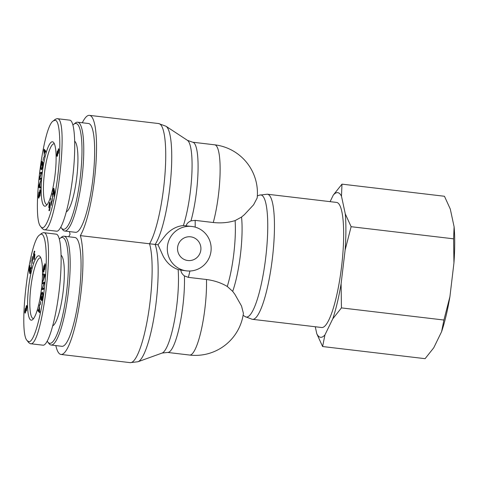 <?xml version="1.0" encoding="UTF-8"?>
<svg xmlns="http://www.w3.org/2000/svg" width="478" height="478" viewBox="0 0 478 478"><rect width="100%" height="100%" fill="white"/><g stroke="black" fill="none" stroke-linecap="round" stroke-linejoin="round"><path stroke-width="0.72" d="M192.628 142.205L214.67 144.816A48.457 48.457 0 0 1 257.164 198L253.603 204.787L244.443 214.616L241.545 217.06L235.122 220.585C228.305 222.7 221.027 223.346 213.284 222.515L195.144 220.37L190.979 220.854A48.457 9.656 -83.2 0 0 198.047 170.258A48.457 9.656 -83.2 0 0 192.628 142.205L187.4 140.317A49.963 9.96 96.8 0 1 191.857 174.034A49.963 9.96 96.8 0 1 183.391 225.556L192.323 226.524A22.364 21.916 98 0 0 167.521 245.626A22.364 21.916 98 0 0 186.121 270.817A22.364 21.916 98 0 0 186.575 270.877A22.364 21.916 98 0 0 210.959 251.476A22.364 21.916 98 0 0 192.323 226.524M243.404 313.341L241.527 306.028L234.931 294.406L232.684 291.359L227.265 286.453C221.141 282.827 214.21 280.514 206.484 279.511L188.35 277.365L184.412 275.914C182.255 274.247 181.072 272.364 180.875 270.267A48.858 9.739 96.8 0 0 180.863 270.082L178.145 269.544C171.829 267.417 166.852 262.984 163.213 256.244L158.009 244.772L165.746 234.991C170.867 229.332 176.746 226.184 183.391 225.556M186.157 225.664A48.858 9.739 96.8 0 0 186.217 225.485C186.904 223.501 188.493 221.959 190.979 220.854M158.009 244.772L80.346 235.624A62.994 12.553 96.8 0 1 79.031 306.655A62.994 12.553 96.8 0 1 61.023 354.455A62.994 12.553 96.8 0 1 55.83 345.588M252.474 319.322A62.994 12.553 -83.2 0 0 252.527 319.328A62.994 12.553 -83.2 0 0 272.4 258.245A62.994 12.553 -83.2 0 0 267.339 194.217L336.536 202.409A62.994 12.553 96.8 0 1 341.597 266.437A62.994 12.553 96.8 0 1 321.724 327.52A62.994 12.553 96.8 0 1 321.67 327.514M68.718 236.759A62.994 12.553 96.8 0 1 70.099 234.184A62.994 12.553 -83.2 0 1 69.424 231.591M187.812 260.516A11.926 11.687 -82 0 1 177.649 247.048A11.926 11.687 -82 0 1 190.877 236.855A11.926 11.687 -82 0 1 200.814 250.167A11.926 11.687 -82 0 1 187.812 260.516M80.346 235.624A62.994 12.553 -83.2 0 0 95.755 166.302A62.994 12.553 -83.2 0 0 89.422 115.353A62.994 12.553 -83.2 0 0 82.306 122.768M72.973 125.033A53.303 10.624 96.8 0 1 73.678 124.37A53.303 10.624 96.8 0 1 80.208 177.924A53.303 10.624 96.8 0 1 61.405 228.018A53.303 10.624 96.8 0 1 60.867 227.187M61.405 228.018L62.624 229.631A54.791 10.922 -83.2 0 0 64.697 231.029A54.791 10.922 -83.2 0 0 81.953 178.133A54.791 10.922 -83.2 0 0 77.579 122.207A54.791 10.922 -83.2 0 0 75.237 123.085L73.678 124.37M77.579 122.207L88.46 123.497A54.791 10.922 96.8 0 1 92.84 179.423A54.791 10.922 96.8 0 1 75.578 232.32L64.697 231.029M66.382 211.814A35.784 7.134 -83.2 0 0 76.767 177.326A35.784 7.134 -83.2 0 0 74.747 141.297M47.238 204.512A30.562 6.095 96.8 0 1 46.868 204.524A30.562 6.095 96.8 0 1 44.43 173.323A30.562 6.095 96.8 0 1 54.056 143.818A30.562 6.095 96.8 0 1 54.408 143.914M42.243 173.06A32.426 6.465 -83.2 0 0 46.223 205.642A32.426 6.465 -83.2 0 0 55.066 174.715A32.426 6.465 -83.2 0 0 53.685 142.581A32.426 6.465 -83.2 0 0 42.243 173.06M55.048 120.283C60.837 119.876 61.507 155.045 56.189 187.239C51.923 214.377 44.699 232.816 40.714 226.542C31.709 218.434 42.679 126.264 53.309 120.928L55.048 120.283M49.569 210.278C49.234 211.067 49.019 210.941 48.935 209.902L49.766 208.749L49.957 205.51L49.485 207.721C49.115 208.539 48.887 208.253 48.816 206.855L49.389 202.774L49.802 202.224L50.202 204.548L50.059 208.169L49.198 210.792M49.3 209.746L49.808 209.537M49.485 207.721L49.132 208.175M52.263 193.65L52.622 201.089L52.484 193.674M58.788 149.178L58.286 149.118C58.615 148.419 58.8 148.718 58.854 150.014L58.352 153.438L57.922 153.301L57.414 155.948C57.031 156.76 56.81 156.426 56.757 154.944L57.342 151.012L57.886 151.221L58.579 148.748M57.868 151.072L57.342 151.012L58.035 151.239M58.352 153.438L57.922 153.301L58.388 153.354M57.414 155.948L57.067 156.384M44.329 156.969L44.096 149.196L45.786 151.072L45.512 152.189L45.016 151.562L44.245 154.669L44.329 156.969M41.323 168.435C41.759 168.794 42.13 167.981 42.44 166.009L42.393 162.926L41.813 165.257L42.387 161.582L42.96 162.275L42.638 166.165C42.166 168.949 41.67 170.108 41.15 169.636C40.654 168.883 40.618 167.109 41.03 164.307C41.341 162.347 41.682 161.349 42.046 161.319L41.204 164.516L41.066 167.73L41.323 168.435L42.094 168.632M38.987 197.838C38.628 198.525 38.437 198.035 38.407 196.374L39.005 192.144L38.646 195.807C38.67 196.972 38.778 197.342 38.963 196.906L39.901 189.957C40.283 189.24 40.493 189.736 40.534 191.451L39.853 196.243L40.289 192.025C40.266 190.824 40.146 190.447 39.931 190.883L39.429 195.777L38.706 198.149M40.511 190.758L39.931 190.883M39.22 197.103L38.826 197.056L39.256 196.942M40.421 190.017L39.901 189.957L40.206 189.635M40.546 186.952L40.481 188.141L38.64 187.454L38.706 186.235L40.899 180.182L40.17 183.229L39.985 186.796L40.546 186.952M41.108 178.109L40.989 179.232L39.148 179.674L39.268 178.473L41.204 173.454L39.752 173.801L39.871 172.678L41.711 172.235L39.656 178.455L41.108 178.109M43.653 157.376L43.032 160.459L43.653 157.376M53.799 189.533L53.255 190.28L53.172 192.951L53.793 192.186L54.211 189.503L54.629 192.353L53.775 196.285L54.325 192.658L54.116 191.14L53.859 192.885C53.518 194.343 53.219 194.725 52.956 194.026L53.142 189.88C53.476 188.416 53.769 187.944 54.008 188.469L53.823 189.402M53.172 192.951L53.763 193.285M53.189 194.391L52.956 194.026L53.482 194.092M51.313 205.426L50.967 198.442L51.427 203.269L51.893 201.525L51.313 205.426M49.419 203.491L49.073 206.155L49.515 206.801L49.879 204.214L49.419 203.491L50.13 203.258M49.664 207.159L49.282 207.111L49.748 206.831M48.935 209.902L49.676 209.991M57.999 152.034L58.34 152.494L58.645 150.516L58.31 150.038L57.999 152.034L58.621 152.524M58.848 150.54L58.31 150.038M56.96 154.466L57.396 155.009L57.796 152.488L57.354 151.962L56.96 154.466M57.611 155.374L57.157 155.32L57.695 155.045M58.005 151.699L57.354 151.962M43.833 150.253L44.215 153.862L44.836 151.341L44.06 150.265L45.177 150.397M44.836 151.341L45.697 151.442M45.016 151.562L45.643 151.64M42.393 162.926L42.942 162.992M39.823 195.329L40.14 195.371M39.244 186.569L39.788 186.749L39.937 183.857L38.885 186.599L39.59 186.683M38.706 186.235L39.023 186.277M38.64 187.454L40.092 187.627L40.134 186.838M40.505 187.776L40.092 187.627M39.656 178.455L41.054 178.623M39.871 172.678L41.658 172.773M41.257 173.46L41.323 172.851M41.204 173.454L41.568 173.496M39.268 178.473L40.744 178.587M40.654 179.31L40.72 178.641M54.116 191.14L54.456 191.176M53.996 190.352L54.343 190.393M50.722 199.224L51.044 199.266M57.043 118.652L69.776 120.157C74.915 120.653 76.301 147.248 72.74 176.908C69.244 206.58 61.674 232.015 56.571 231.197L43.874 229.691C55.807 234.602 69.812 116.949 57.079 118.652M57.043 118.646L55.257 119.327L53.309 120.928M41.502 227.313L42.237 228.562L43.88 229.667M59.38 239.03A53.303 10.624 96.8 0 1 60.085 238.361A53.303 10.624 96.8 0 1 66.645 291.688A53.303 10.624 96.8 0 1 47.812 342.015A53.303 10.624 96.8 0 1 47.274 341.178M47.812 342.015L49.031 343.628A54.791 10.922 -83.2 0 0 51.104 345.026A54.791 10.922 -83.2 0 0 68.39 291.897A54.791 10.922 -83.2 0 0 63.986 236.204A54.791 10.922 -83.2 0 0 61.644 237.076L60.085 238.361M63.986 236.204L74.867 237.488A54.791 10.922 96.8 0 1 79.27 293.187A54.791 10.922 96.8 0 1 61.985 346.311L51.104 345.026M52.789 325.811A35.784 7.134 -83.2 0 0 63.174 291.323A35.784 7.134 -83.2 0 0 61.154 255.294M33.645 318.509A30.562 6.095 96.8 0 1 33.275 318.515A30.562 6.095 96.8 0 1 30.819 287.451A30.562 6.095 96.8 0 1 40.463 257.815A30.562 6.095 96.8 0 1 40.815 257.911M41.461 288.849A32.426 6.465 -83.2 0 0 40.092 256.578A32.426 6.465 -83.2 0 0 28.638 287.188A32.426 6.465 -83.2 0 0 32.629 319.633A32.426 6.465 -83.2 0 0 41.461 288.849M28.656 341.621L27.168 340.599C18.092 332.813 29.015 240.643 39.656 234.967C45.022 229.733 47.716 249.701 45.464 277.198C43.044 309.726 34.159 343.682 28.656 341.621M34.739 251.697L34.135 251.625C34.47 250.836 34.685 250.962 34.769 252.008L33.938 253.161L33.747 256.393L34.219 254.188C34.589 253.364 34.81 253.657 34.888 255.055L34.308 259.136L33.902 259.679L33.502 257.355L33.645 253.734L34.506 251.117M34.703 252.193L34.141 252.402M34.822 254.26L34.219 254.188L34.571 253.728M31.44 268.26L31.082 260.821L31.44 268.26M25.418 312.791C25.089 313.484 24.904 313.186 24.85 311.889L25.352 308.465L25.782 308.609L26.284 305.956C26.672 305.143 26.893 305.478 26.947 306.96L26.362 310.897L25.818 310.688L25.125 313.156M26.362 310.897L25.818 310.688L26.415 310.754M26.882 306.028L26.284 305.956L26.637 305.526M39.375 304.94L39.608 312.714L37.917 310.837L38.192 309.72L38.688 310.341L39.668 304.976M42.918 293.534L42.381 293.468C41.945 293.116 41.574 293.922 41.263 295.9L41.311 298.977L41.891 296.653L41.311 300.327L40.744 299.628L41.066 295.745C41.538 292.954 42.034 291.801 42.554 292.267C43.05 293.02 43.086 294.801 42.673 297.603C42.363 299.563 42.022 300.56 41.658 300.59L42.5 297.394L42.638 294.179L42.189 293.343L42.906 293.426M45.195 264.125L44.717 264.065C45.075 263.384 45.267 263.874 45.296 265.535L44.699 269.765L45.057 266.103C45.034 264.932 44.926 264.567 44.741 265.003L43.797 271.946C43.42 272.669 43.211 272.173 43.169 270.458L43.851 265.666L43.414 269.879C43.438 271.08 43.558 271.462 43.773 271.026L44.275 266.127L44.998 263.76M44.03 271.247L43.612 271.199L44.078 271.062M45.279 264.896L44.741 265.003M43.797 271.946L43.498 272.275M43.157 274.958L43.223 273.763L45.063 274.45L44.998 275.669L42.805 281.721L43.534 278.674L43.719 275.113L43.157 274.958L44.609 275.131L44.651 274.3M42.596 283.801L42.715 282.677L44.556 282.235L42.5 288.455L43.952 288.103L43.833 289.226L41.992 289.674L44.048 283.454L42.596 283.801M40.05 304.534L40.672 301.451L40.289 304.564M29.905 272.376L30.449 271.624L30.532 268.959L29.911 269.723L29.493 272.406L29.074 269.55L29.929 265.625L29.379 269.251L29.588 270.769L29.845 269.024C30.186 267.566 30.484 267.184 30.747 267.877L30.562 272.03C30.228 273.494 29.935 273.966 29.696 273.434L29.905 272.376L30.431 272.568M30.879 268.995L30.359 268.672L30.867 268.732M30.514 267.519L30.747 267.877M32.39 256.483L32.737 263.468L32.277 258.634L31.811 260.385L32.39 256.483M34.446 258.753L34.052 258.706L34.631 255.754L34.189 255.109L33.819 257.696L34.53 258.443M34.882 254.846L34.189 255.109M25.943 309.905L25.364 309.415L25.059 311.393L25.394 311.871L25.704 309.875L25.364 309.415M25.059 311.393L25.669 311.901M26.744 307.438L26.308 306.894L25.908 309.421L26.344 309.947L26.947 307.468M26.941 306.637L26.308 306.894M26.565 310.306L26.105 310.252L26.643 309.983M39.644 311.644L39.489 308.047L38.867 310.569L39.865 311.668M37.917 310.837L39.196 310.987M42.638 294.179L42.96 294.221M41.771 299.497L42.267 299.557M40.744 299.628L41.413 299.712M44.669 268.839L44.974 268.875M44.597 275.358L43.916 275.155L43.767 278.047L45.016 275.328M43.767 278.047L44.119 278.088M43.916 275.155L45.016 275.286M43.719 275.113L45.016 275.262M45.022 275.244L44.609 275.131M43.534 278.674L43.892 278.716M42.871 280.443L43.253 280.484M44.101 283.46L44.502 282.767M42.715 282.677L44.167 282.851M44.048 283.454L44.412 283.496M42.118 288.467L43.588 288.581M43.498 289.31L43.564 288.64M42.5 288.455L43.898 288.616M29.074 269.55L29.427 269.592M32.277 258.634L32.6 258.676M43.45 232.643L56.147 234.148C61.303 234.531 62.72 261.096 59.158 290.797C55.669 320.517 48.087 346.018 42.978 345.188L42.942 345.188M42.978 345.188L30.281 343.688C42.243 348.599 56.231 230.641 43.444 232.672L41.61 233.366L40.6 234.405M27.168 340.599L28.692 342.612L30.245 343.682M454.1 226.769A72.829 14.519 96.8 0 1 453.945 262.93L453.604 238.827L454.1 226.769L450.3 209.077L444.462 196.267L341.979 184.138L341.483 196.195A72.829 14.519 -83.2 0 0 333.309 195.054L341.979 184.138M449.918 296.677A72.829 14.519 96.8 0 1 441.588 331.696L443.919 320.027L449.918 296.677L453.945 262.93M322.614 346.538L316.777 333.728A72.829 14.519 -83.2 0 0 324.95 334.869L322.614 346.538L425.097 358.667L433.767 347.751L441.588 331.696M341.441 307.898L332.772 318.814A72.829 14.519 -83.2 0 0 341.101 283.795L341.441 307.898L443.919 320.027M351.121 226.697L345.122 250.048A72.829 14.519 -83.2 0 0 345.283 213.887L351.121 226.697L453.604 238.827M341.483 196.195L345.283 213.887M330.101 201.644L333.309 195.054M316.777 333.728L315.277 326.755M332.772 318.814L324.95 334.869M345.122 250.048L341.101 283.795M214.67 144.816A48.457 9.656 96.8 0 1 220.101 172.313A48.457 9.656 96.8 0 1 213.284 222.515M188.35 277.365A48.457 9.656 -83.2 0 0 189.915 271.008M195.167 227.122A48.457 9.656 -83.2 0 0 195.144 220.37M235.122 220.585A48.457 9.656 96.8 0 1 227.265 286.453M232.684 291.359A49.963 9.96 -83.2 0 0 241.545 217.06M257.337 195.92L259.56 195.12A61.483 12.255 96.8 0 1 266.073 254.553A61.483 12.255 96.8 0 1 246.295 317.069A61.483 12.255 96.8 0 1 245.178 316.633L252.169 319.28L321.724 327.52M206.484 279.511A48.457 9.656 96.8 0 1 201.346 329.76A48.457 9.656 96.8 0 1 189.682 355.052A48.457 48.457 0 0 0 243.41 313.341M155.129 244.455A61.483 12.255 -83.2 0 0 170.586 180.278A61.483 12.255 -83.2 0 0 165.974 126.234L158.618 123.545A62.994 12.553 96.8 0 1 164.958 174.494A62.994 12.553 96.8 0 1 149.542 243.816A62.994 12.553 96.8 0 1 148.228 314.847A62.994 12.553 96.8 0 1 130.219 362.647L137.993 361.744A61.483 12.255 -83.2 0 0 155.063 310.533A61.483 12.255 -83.2 0 0 155.129 244.455M178.145 269.544A49.963 9.96 96.8 0 1 174.291 321.509A49.963 9.96 96.8 0 1 162.114 353.057L167.641 352.441A48.457 9.656 -83.2 0 0 179.423 326.611A48.457 9.656 -83.2 0 0 184.412 275.914M49.879 204.214L50.19 204.249M49.389 202.774L50.076 202.851M48.816 206.855L49.144 206.89M44.382 150.761L45.643 150.911M33.502 257.355L33.819 257.397M44.37 276.439L44.705 276.475M243.111 315.277L245.178 316.633M186.121 270.817L180.445 270.022M187.4 140.317L165.974 126.234M189.682 355.052L167.641 352.441M259.56 195.12L267.339 194.217M162.114 353.057L137.993 361.744M61.023 354.455L130.219 362.647M158.618 123.545L89.422 115.353M49.724 209.824L49.353 209.782M58.161 152.715L58.567 152.763M58.483 149.829L58.848 149.871M42.237 228.562L40.714 226.542M34.709 252.169L34.35 252.127M25.543 309.194L25.908 309.236M25.22 312.08L25.621 312.128M41.61 233.366L39.656 234.967"/></g></svg>
